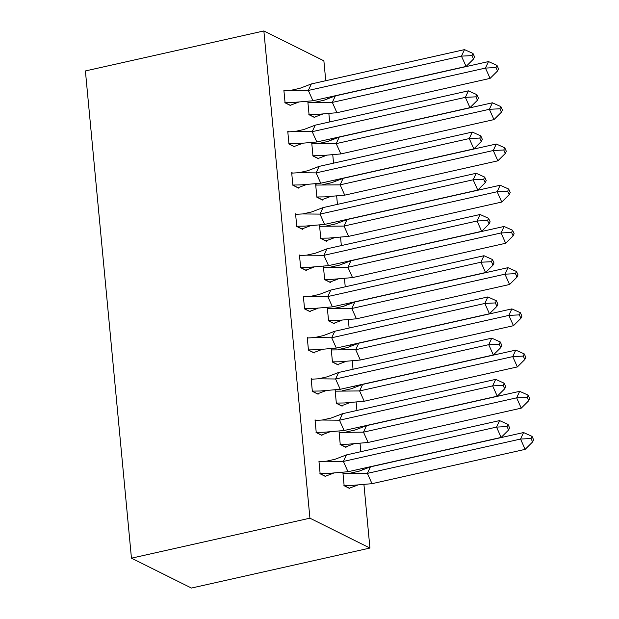 <?xml version="1.0" encoding="UTF-8"?>
<svg xmlns="http://www.w3.org/2000/svg" width="619" height="619" viewBox="0 0 619 619"><rect width="100%" height="100%" fill="white"/><g stroke="black" fill="none" stroke-linecap="round" stroke-linejoin="round"><path stroke-width="0.93" d="M363.941 484.638L369.93 548.055L309.926 518.18L263.864 30.95L323.876 60.824L325.756 80.718M327.35 97.531L327.466 98.761M328.875 113.664L329.656 121.935M331.242 138.749L331.358 139.979M332.767 154.882L333.548 163.153M335.142 179.967L335.258 181.197M336.666 196.099L337.448 204.371M339.034 221.192L339.15 222.414M340.558 237.325L341.34 245.596M342.934 262.41L343.05 263.64M344.458 278.542L345.24 286.814M346.826 303.627L346.942 304.858M348.35 319.76L349.131 328.031M350.725 344.845L350.841 346.075M352.25 360.978L353.031 369.249M354.617 386.063L354.733 387.293M356.149 402.195L356.931 410.467M358.517 427.288L358.633 428.51M360.041 443.413L360.823 451.692M362.417 468.506L362.533 469.736M369.93 548.055L191.464 588.05L131.452 558.176L85.399 70.945L263.864 30.95M308.85 102.568L307.875 102.081L309.074 114.763L314.839 117.633L314.777 117.045M284.833 90.614L283.873 90.134L285.073 102.816L290.829 105.687L290.775 105.091M312.75 143.786L311.775 143.298L312.974 155.988L318.731 158.851L318.677 158.263M288.725 131.832L287.765 131.352L288.965 144.034L294.729 146.904L294.675 146.308M316.642 185.004L315.667 184.524L316.866 197.206L322.631 200.069L322.576 199.488M292.625 173.049L291.665 172.569L292.864 185.251L298.629 188.122L298.567 187.534M320.541 226.221L319.566 225.742L320.766 238.423L326.523 241.294L326.468 240.706M296.516 214.267L295.565 213.795L296.764 226.477L302.521 229.339L302.467 228.751M324.433 267.447L323.458 266.959L324.658 279.641L330.422 282.512L330.368 281.924M300.416 255.485L299.457 255.013L300.656 267.694L306.42 270.557L306.359 269.969M328.333 308.664L327.358 308.177L328.557 320.859L334.314 323.729L334.26 323.141M304.316 296.71L303.356 296.23L304.556 308.912L310.312 311.783L310.258 311.187M332.225 349.882L331.258 349.395L332.449 362.076L338.214 364.947L338.16 364.359M308.208 337.928L307.248 337.448L308.448 350.13L314.212 353L314.158 352.404M336.125 391.1L335.15 390.62L336.349 403.302L342.114 406.165L342.052 405.584M312.108 379.145L311.148 378.666L312.347 391.347L318.104 394.218L318.05 393.63M340.024 432.317L339.05 431.838L340.249 444.519L346.006 447.39L345.951 446.802M316 420.363L315.04 419.883L316.239 432.573L322.004 435.436L321.95 434.848M343.916 473.543L342.941 473.055L344.141 485.737L349.905 488.608L349.851 488.02M319.899 461.581L318.94 461.109L320.139 473.79L325.896 476.653L325.842 476.065M309.926 518.18L131.452 558.176M311.342 83.944L308.324 90.451L291.015 90.281L299.936 88.3L311.342 83.944L464.49 49.628L472.993 53.443L471.988 55.609L473.527 59.045L474.533 56.878L472.993 53.443M473.527 59.045L466.084 66.442L312.935 100.758L293.058 102.468L285.05 102.592M284.841 102.592L290.241 105.284L298.335 102.236M312.935 100.758L308.324 90.451L461.464 56.128L464.49 49.628M466.084 66.442L461.464 56.128L471.988 55.609M291.015 90.281L283.928 90.684M336.937 112.712L490.086 78.389L485.466 68.082L332.326 102.398L336.937 112.712L317.044 114.43L309.051 114.546M496.995 65.39L488.492 61.575L485.466 68.082L495.989 67.564L497.529 70.999L498.535 68.825L496.995 65.39L495.989 67.564M490.086 78.389L497.529 70.999M488.492 61.575L335.351 95.899L332.326 102.398L307.929 102.638M314.97 102.251L323.946 100.239L335.351 95.899M322.429 114.175L314.243 117.231L308.842 114.538M315.241 125.162L312.216 131.669L294.907 131.499L303.828 129.518L315.241 125.162L468.39 90.846L476.893 94.661L475.879 96.835L477.419 100.27L478.425 98.096L476.893 94.661M477.419 100.27L469.976 107.66L316.827 141.983L296.958 143.685L288.949 143.809M288.74 143.809L294.141 146.502L302.234 143.453M316.827 141.983L312.216 131.669L465.364 97.353L468.39 90.846M469.976 107.66L465.364 97.353L475.879 96.835M294.907 131.499L287.82 131.901M319.141 166.387L316.116 172.894L298.807 172.716L307.728 170.736L319.141 166.387L472.282 132.064L480.785 135.878L479.779 138.052L481.319 141.488L482.325 139.321L480.785 135.878M481.319 141.488L473.875 148.877L320.727 183.201L300.857 184.903L292.841 185.035M292.632 185.035L298.033 187.719L306.126 184.671M320.727 183.201L316.116 172.894L469.256 138.571L472.282 132.064M473.875 148.877L469.256 138.571L479.779 138.052M298.807 172.716L291.719 173.127M323.033 207.605L320.008 214.112L302.699 213.942L311.62 211.953L323.033 207.605L476.181 173.281L484.685 177.104L483.671 179.27L485.211 182.706L486.225 180.539L484.685 177.104M485.211 182.706L477.767 190.095L324.627 224.418L304.749 226.128L296.741 226.252M296.532 226.252L301.933 228.937L310.026 225.889M324.627 224.418L320.008 214.112L473.156 179.789L476.181 173.281M477.767 190.095L473.156 179.789L483.671 179.27M302.699 213.942L295.611 214.344M326.933 248.823L323.907 255.33L306.598 255.16L315.52 253.179L326.933 248.823L480.073 214.499L488.577 218.321L487.571 220.488L489.111 223.923L490.116 221.757L488.577 218.321M489.111 223.923L481.667 231.32L328.519 265.636L308.649 267.346L300.633 267.47M300.424 267.47L305.825 270.155L313.926 267.114M328.519 265.636L323.907 255.33L477.056 221.006L480.073 214.499M481.667 231.32L477.056 221.006L487.571 220.488M306.598 255.16L299.511 255.562M330.825 290.04L327.799 296.547L310.49 296.377L319.412 294.396L330.825 290.04L483.973 255.724L492.476 259.539L491.471 261.705L493.003 265.141L494.016 262.974L492.476 259.539M493.003 265.141L485.559 272.538L332.418 306.854L312.541 308.564L304.533 308.688M304.324 308.688L309.724 311.38L317.818 308.332M332.418 306.854L327.799 296.547L480.948 262.224L483.973 255.724M485.559 272.538L480.948 262.224L491.471 261.705M310.49 296.377L303.403 296.78M340.837 153.93L493.977 119.606L489.366 109.3L336.218 143.623L340.837 153.93L320.944 155.655L312.951 155.764M500.895 106.607L492.391 102.793L489.366 109.3L499.889 108.782L501.421 112.217L502.435 110.05L500.895 106.607L499.889 108.782M493.977 119.606L501.421 112.217M492.391 102.793L339.243 137.116L336.218 143.623L311.821 143.856M318.87 143.469L327.846 141.457L339.243 137.116M326.329 155.392L318.143 158.449L312.742 155.764M344.729 195.147L497.877 160.824L493.266 150.518L340.117 184.841L344.729 195.147L324.843 196.873L316.851 196.981M504.787 147.833L496.283 144.01L493.266 150.518L503.781 149.999L505.321 153.435L506.327 151.268L504.787 147.833L503.781 149.999M497.877 160.824L505.321 153.435M496.283 144.01L343.143 178.334L340.117 184.841L315.721 185.073M322.762 184.694L331.745 182.675L343.143 178.334M330.221 196.61L322.042 199.666L316.642 196.981M348.629 236.365L501.769 202.049L497.158 191.735L344.017 226.059L348.629 236.365L328.735 238.091L320.743 238.199M508.686 189.05L500.183 185.228L497.158 191.735L507.681 191.217L509.213 194.652L510.226 192.486L508.686 189.05L507.681 191.217M501.769 202.049L509.213 194.652M500.183 185.228L347.035 219.552L344.017 226.059L319.621 226.291M326.662 225.912L335.637 223.892L347.035 219.552M334.121 237.828L325.934 240.884L320.534 238.199M352.521 277.591L505.669 243.267L501.057 232.961L347.909 267.276L352.521 277.591L332.635 279.308L324.642 279.417M512.586 230.268L504.083 226.453L501.057 232.961L511.573 232.434L513.112 235.87L514.118 233.703L512.586 230.268L511.573 232.434M505.669 243.267L513.112 235.87M504.083 226.453L350.934 260.769L347.909 267.276L323.513 267.509M330.561 267.129L339.537 265.11L350.934 260.769M338.02 279.053L329.834 282.109L324.433 279.417M356.42 318.808L509.569 284.485L504.949 274.178L351.809 308.494L356.42 318.808L336.527 320.526L328.534 320.642M516.478 271.486L507.975 267.671L504.949 274.178L515.472 273.66L517.012 277.095L518.018 274.921L516.478 271.486L515.472 273.66M509.569 284.485L517.012 277.095M507.975 267.671L354.834 301.987L351.809 308.494L327.412 308.734M334.453 308.347L343.429 306.335L354.834 301.987M341.912 320.271L333.726 323.327L328.325 320.634M334.724 331.258L331.699 337.765L314.39 337.595L323.311 335.614L334.724 331.258L487.865 296.942L496.368 300.757L495.362 302.923L496.902 306.366L497.908 304.192L496.368 300.757M496.902 306.366L489.459 313.756L336.31 348.079L316.441 349.781L308.432 349.905M308.223 349.905L313.624 352.598L321.718 349.549M336.31 348.079L331.699 337.765L484.847 303.449L487.865 296.942M489.459 313.756L484.847 303.449L495.362 302.923M314.39 337.595L307.303 337.997M360.32 360.026L513.461 325.702L508.849 315.396L355.701 349.72L360.32 360.026L340.427 361.751L332.434 361.86M520.378 312.703L511.874 308.889L508.849 315.396L519.364 314.878L520.904 318.313L521.91 316.147L520.378 312.703L519.364 314.878M513.461 325.702L520.904 318.313M511.874 308.889L358.726 343.212L355.701 349.72L331.304 349.952M338.353 349.565L347.329 347.553L358.726 343.212M345.812 361.488L337.626 364.545L332.225 361.86M338.616 372.483L335.599 378.99L318.29 378.813L327.211 376.832L338.616 372.483L491.765 338.16L500.268 341.974L499.262 344.149L500.802 347.584L501.808 345.41L500.268 341.974M500.802 347.584L493.351 354.973L340.21 389.297L320.333 390.999L312.324 391.131M312.115 391.131L317.516 393.816L325.609 390.767M340.21 389.297L335.599 378.99L488.739 344.667L491.765 338.16M493.351 354.973L488.739 344.667L499.262 344.149M318.29 378.813L311.202 379.223M364.212 401.244L517.36 366.92L512.741 356.614L359.6 390.937L364.212 401.244L344.319 402.969L336.326 403.077M524.27 353.929L515.766 350.106L512.741 356.614L523.264 356.095L524.804 359.531L525.81 357.364L524.27 353.929L523.264 356.095M517.36 366.92L524.804 359.531M515.766 350.106L362.626 384.43L359.6 390.937L335.204 391.169M342.245 390.79L351.221 388.771L362.626 384.43M349.704 402.706L341.518 405.762L336.117 403.077M342.516 413.701L339.491 420.208L322.182 420.038L331.103 418.049L342.516 413.701L495.664 379.377L504.168 383.2L503.154 385.366L504.694 388.802L505.7 386.635L504.168 383.2M504.694 388.802L497.25 396.191L344.102 430.514L324.232 432.224L316.224 432.348M316.015 432.348L321.416 435.033L329.509 431.985M344.102 430.514L339.491 420.208L492.639 385.885L495.664 379.377M497.25 396.191L492.639 385.885L503.154 385.366M322.182 420.038L315.094 420.44M368.112 442.461L521.252 408.145L516.641 397.831L363.492 432.155L368.112 442.461L348.218 444.187L340.226 444.295M528.169 395.146L519.666 391.324L516.641 397.831L527.164 397.313L528.696 400.748L529.709 398.582L528.169 395.146L527.164 397.313M521.252 408.145L528.696 400.748M519.666 391.324L366.518 425.648L363.492 432.155L339.096 432.387M346.145 432.008L355.12 429.988L366.518 425.648M353.604 443.924L345.417 446.98L340.017 444.295M346.416 454.919L343.39 461.426L326.081 461.256L335.003 459.275L346.416 454.919L499.556 420.595L508.06 424.417L507.054 426.584L508.594 430.019L509.599 427.853L508.06 424.417M508.594 430.019L501.15 437.416L348.002 471.732L328.132 473.442L320.116 473.566M319.907 473.566L325.308 476.251L333.401 473.21M348.002 471.732L343.39 461.426L496.531 427.102L499.556 420.595M501.15 437.416L496.531 427.102L507.054 426.584M326.081 461.256L318.994 461.658M372.004 483.679L525.152 449.363L520.54 439.049L367.392 473.373L372.004 483.679L352.118 485.404L344.118 485.513M532.061 436.364L523.558 432.549L520.54 439.049L531.056 438.531L532.595 441.966L533.601 439.8L532.061 436.364L531.056 438.531M525.152 449.363L532.595 441.966M523.558 432.549L370.417 466.865L367.392 473.373L342.996 473.605M350.037 473.226L359.02 471.206L370.417 466.865M357.496 485.149L349.317 488.205L343.916 485.513"/></g></svg>
